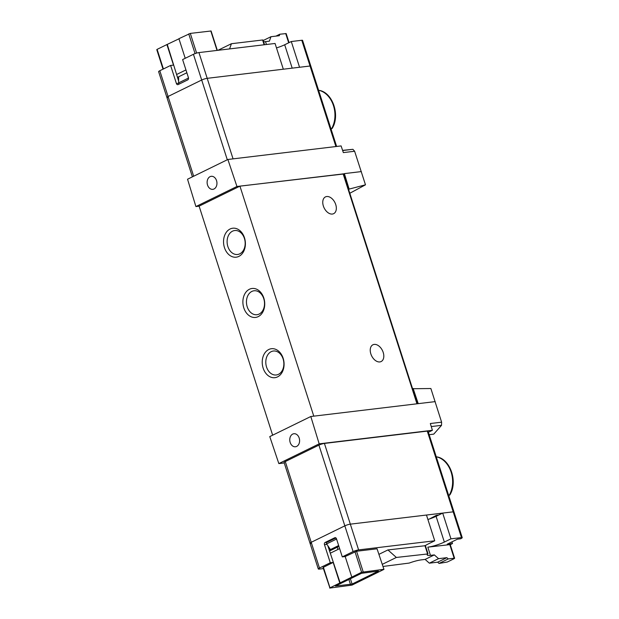 <?xml version="1.0" encoding="UTF-8"?>
<svg xmlns="http://www.w3.org/2000/svg" width="619" height="619" viewBox="0 0 619 619"><rect width="100%" height="100%" fill="white"/><g stroke="black" fill="none" stroke-linecap="round" stroke-linejoin="round"><path stroke-width="0.93" d="M349.812 193.26L365.481 184.818L348.528 189.259M365.481 184.818L354.625 151.253L352.892 149.311L342.586 150.363M412.571 388.732L430.878 388.523L441.61 422.173L441.517 425.346L431.257 426.568M429.168 434.685L433.757 434.136L441.517 425.346M167.973 97.531A4.085 0.689 -17.8 0 1 166.882 97.407A4.085 0.689 -17.8 0 1 168.066 96.479L201.693 80.021A4.085 0.689 -17.8 0 1 207.203 78.327L310.049 66.009A2.917 0.487 -17.8 0 1 310.831 66.101A2.917 0.487 -17.8 0 1 310.498 66.473M437.115 456.923L436.31 456.938M437.115 456.915C450.57 459.321 457.998 482.131 449.827 494.976L448.698 495.517M332.155 128.45C340.318 115.614 332.898 92.804 319.443 90.397L318.638 90.42M332.14 128.442L331.026 129M329.238 550.144L338.647 545.54M311.109 543.358A4.085 0.689 -17.8 0 1 310.026 543.234L284.106 462.501A4.085 0.689 -17.8 0 1 285.289 461.573L318.917 445.123A4.085 0.689 -17.8 0 1 324.418 443.428L427.272 431.11A2.917 0.487 -17.8 0 1 428.046 431.195L453.967 511.928A2.917 0.487 -17.8 0 1 453.634 512.3M284.245 462.942L278.836 463.592L269.768 436.596L310.808 416.51L319.18 443.846L278.836 463.592M441.61 422.173L430.329 423.528L432.395 430.29L319.18 443.846M432.395 430.29L428.387 432.248M413.128 388.461L418.227 403.65L310.808 416.51M435.219 401.615L418.227 403.65M199.117 206.173L195.913 206.56L187.542 179.224L227.877 159.485L236.945 186.481L195.913 206.56M361.364 171.579L344.373 173.614L349.085 188.988M227.877 159.485L341.1 145.922L343.344 152.599L354.625 151.253M343.615 173.985L236.945 186.481M272.646 435.188L199.109 206.142L239.94 186.157L343.576 173.854L417.392 403.75M283.162 358.3A14.585 10.871 -96.8 0 0 264.344 353.789A14.585 10.871 -96.8 0 0 271.958 377.505A14.585 10.871 -96.8 0 0 283.162 358.3M263.818 298.056A14.585 10.871 -96.8 0 0 245 293.545A14.585 10.871 -96.8 0 0 252.614 317.261A14.585 10.871 -96.8 0 0 263.818 298.056M244.482 237.804A14.585 10.871 -96.8 0 0 225.656 233.293A14.585 10.871 -96.8 0 0 233.27 257.009A14.585 10.871 -96.8 0 0 244.482 237.804M239.94 186.157L313.787 416.154M374.209 344.404A9.339 6.028 -116.1 0 1 382.859 351.46A9.339 6.028 -116.1 0 1 381.126 361.55A9.339 6.028 -116.1 0 1 379.834 361.929A9.339 6.028 -116.1 0 1 371.191 354.873A9.339 6.028 -116.1 0 1 372.917 344.775A9.339 6.028 -116.1 0 1 374.209 344.404M326.731 196.525A9.339 6.028 -116.1 0 1 335.382 203.581A9.339 6.028 -116.1 0 1 333.649 213.671A9.339 6.028 -116.1 0 1 332.357 214.05A9.339 6.028 -116.1 0 1 323.714 206.994A9.339 6.028 -116.1 0 1 325.439 196.904A9.339 6.028 -116.1 0 1 326.731 196.525M244.42 238.454A12.063 8.983 -96.8 0 0 234.709 230.531A12.063 8.983 -96.8 0 0 227.219 243.569A12.063 8.983 -96.8 0 0 237.58 254.479A12.063 8.983 -96.8 0 0 244.42 238.454M263.764 298.698A12.063 8.983 -96.8 0 0 254.053 290.775A12.063 8.983 -96.8 0 0 246.563 303.821A12.063 8.983 -96.8 0 0 256.924 314.723A12.063 8.983 -96.8 0 0 263.764 298.698M283.107 358.95A12.063 8.983 -96.8 0 0 273.397 351.019A12.063 8.983 -96.8 0 0 265.907 364.065A12.063 8.983 -96.8 0 0 276.267 374.975A12.063 8.983 -96.8 0 0 283.107 358.95M216.542 180.624A6.561 4.89 -96.8 0 0 211.218 176.314A6.561 4.89 -96.8 0 0 207.535 185.035A6.561 4.89 -96.8 0 0 212.781 189.352A6.561 4.89 -96.8 0 0 216.542 180.624M179.069 84.13L178.605 82.884L178.651 76.787L177.452 77.375M178.651 76.787L186.861 72.763M179.007 84.138L187.928 79.766M188.455 78.946L188.222 77.011M178.605 82.884L188.215 78.187M299.186 438.043A6.561 4.89 -96.8 0 0 293.87 433.733A6.561 4.89 -96.8 0 0 289.824 440.829A6.561 4.89 -96.8 0 0 295.425 446.771A6.561 4.89 -96.8 0 0 299.186 438.043M425.385 545.618A12.256 2.058 162.2 0 1 428.124 544.016L434.731 540.782L426.468 515.039L350.339 524.154A4.085 0.689 162.2 0 0 344.837 525.848L311.21 542.306A4.085 0.689 162.2 0 0 310.026 543.234A4.085 0.689 -17.8 0 1 311.21 542.306L344.837 525.848A4.085 0.689 -17.8 0 1 350.339 524.154L453.193 511.836A2.917 0.487 -17.8 0 1 453.967 511.928A2.917 0.487 162.2 0 0 453.193 511.836L442.693 513.097L436.086 516.323A12.256 2.058 162.2 0 1 427.891 519.48M338.926 546.407L329.517 551.011M429.493 518.97L436.372 515.333L438.693 515.054M336.968 540.302L335.947 537.95M330.438 549.556L326.623 543.915L336.233 539.211M326.623 543.915L326.221 542.67L335.831 537.965M337.974 549.432L337.262 547.219M178.721 83.248L176.415 83.526A1.749 1.308 83.2 0 0 177.823 84.671A1.749 1.308 83.2 0 0 178.14 84.579L187.75 79.874A1.749 1.308 83.2 0 0 188.424 77.646L182.62 59.571L193.43 54.286A4.085 0.689 -17.8 0 1 198.939 52.584L275.06 43.469L283.324 69.212L207.203 78.327L233.061 158.866M159.803 70.736L168.066 96.479A4.085 0.689 -17.8 0 0 166.882 97.407L158.619 71.665A4.085 0.689 -17.8 0 1 159.803 70.736L170.612 65.452L173.513 65.103L166.913 44.568L157.11 49.365L163.408 68.98M166.913 44.568L178.968 38.811M217.323 50.387L211.094 30.989L190.304 33.403L178.922 38.688L185.22 58.302M163.037 69.158L156.769 49.628L157.11 49.365M176.415 83.526L170.612 65.452M193.67 176.222L168.066 96.479L201.693 80.021A4.085 0.689 -17.8 0 1 207.203 78.327L198.939 52.584M178.62 81.012L167.3 44.522M185.948 69.932L176.887 74.365M276.484 47.918A12.256 2.058 -17.8 0 0 284.686 44.761L291.286 41.527L299.557 67.27L310.049 66.009A2.917 0.487 -17.8 0 1 310.831 66.101L336.628 146.455M291.286 41.527L301.786 40.274A2.917 0.487 -17.8 0 1 302.559 40.359L310.831 66.101M229.572 48.916L231.421 43.717L262.588 39.987L263.06 40.034L264.561 44.73M263.207 40.514L270.967 36.714L269.389 41.164L265.528 41.628A12.256 2.058 -17.8 0 1 263.601 41.736M270.967 36.714L279.277 35.716L279.803 34.231L286.164 33.581L289.065 42.618M275.958 36.119L279.803 34.231M217.942 50.309L231.421 43.717M323.397 568.613L319.373 569.093A4.085 0.689 162.2 0 1 318.29 568.977A4.085 0.689 162.2 0 1 319.474 568.049L330.283 562.756L333.177 562.416L323.033 567.476L329.935 588.05L351.987 585.11L383.95 569.372L377.048 548.798L356.567 551.25L345.185 556.535L342.292 556.883L353.101 551.591L318.917 445.123M425.261 545.718L387.927 549.935L379.099 554.26M434.731 540.782L358.602 549.896A4.085 0.689 162.2 0 0 353.101 551.591M383.95 569.372L377.048 548.798M352.087 584.065L335.475 586.054L361.496 573.318L378.449 571.066L352.087 584.065L350.385 578.757M329.625 588.011L361.589 572.273L354.997 551.738M361.589 572.273L383.641 569.333M330.283 562.756L324.48 544.689A1.749 1.308 83.2 0 1 325.153 542.453L334.755 537.756A1.749 1.308 83.2 0 1 335.08 537.656A1.749 1.308 83.2 0 1 336.488 538.809L342.292 556.883M351.785 577.07L345.185 556.535M333.177 562.416L339.769 582.951M340.156 582.905L327.799 545.649M330.577 553.053L339.638 548.62M450.268 544.697A87.527 14.701 162.2 0 0 452.489 543.536L451.947 541.865M383.014 566.455L409.236 563.066A12.256 2.058 162.2 0 1 421.26 559.878L425.129 559.414L429.346 563.174L437.648 562.176L439.057 563.429L447.243 562.037A87.527 14.701 162.2 0 0 454.184 558.632L454.625 558.276L454.16 558.222L448.264 558.926L446.856 557.673L438.554 558.671L434.337 554.91L430.468 555.367L427.83 547.157A12.256 2.058 162.2 0 0 444.349 542.066L436.086 516.323M452.489 543.536L447.251 544.163L457.464 539.164L460.76 538.77A87.527 14.701 162.2 0 0 461.898 538.043A2.917 0.487 162.2 0 0 462.231 537.663A2.917 0.487 162.2 0 0 461.457 537.578L450.957 538.84L442.693 513.097M450.957 538.84L444.349 542.066M454.625 558.276L450.23 544.581L427.83 547.157M430.468 555.367A12.256 2.058 162.2 0 1 427.211 555.003A12.256 2.058 162.2 0 1 427.899 553.928L396.361 557.456L387.927 549.935M448.264 558.926L439.057 563.429M396.361 557.456L382.333 564.327M446.856 557.673L437.648 562.176M438.554 558.671L429.346 563.174M434.337 554.91L425.129 559.414M449.123 495.463A23.63 17.611 -96.8 0 0 451.143 472.165A23.63 17.611 -96.8 0 0 436.743 456.892M331.451 128.945A23.63 17.611 -96.8 0 0 333.463 105.64A23.63 17.611 -96.8 0 0 319.064 90.374M352.892 149.311L342.647 150.541M193.43 54.286L227.297 159.772M301.786 40.274L335.908 146.548M343.112 173.8L416.958 403.797M319.474 568.049L285.289 461.573M358.602 549.896L324.418 443.428M461.457 537.578L427.272 431.11M188.733 33.89L195.062 53.598M262.588 39.987L264.127 44.777M284.686 44.761L292.191 68.152M265.528 41.628L266.449 44.506M285.699 33.527L288.678 42.804M210.785 30.95L217.037 50.418M190.304 33.403L196.625 53.095M329.966 587.748L323.373 567.213M427.536 553.726L424.897 545.509M454.16 558.222L449.765 544.527M363.167 571.786L356.567 551.25M350.516 584.553L348.892 579.492M326.948 544.387L324.48 544.689M327.149 542.213L325.153 542.453M335.413 537.671L334.755 537.756M166.882 97.407L192.393 176.848M428 553.781L425.361 545.563M318.29 568.977L310.026 543.234M462.231 537.663L453.967 511.928"/></g></svg>
